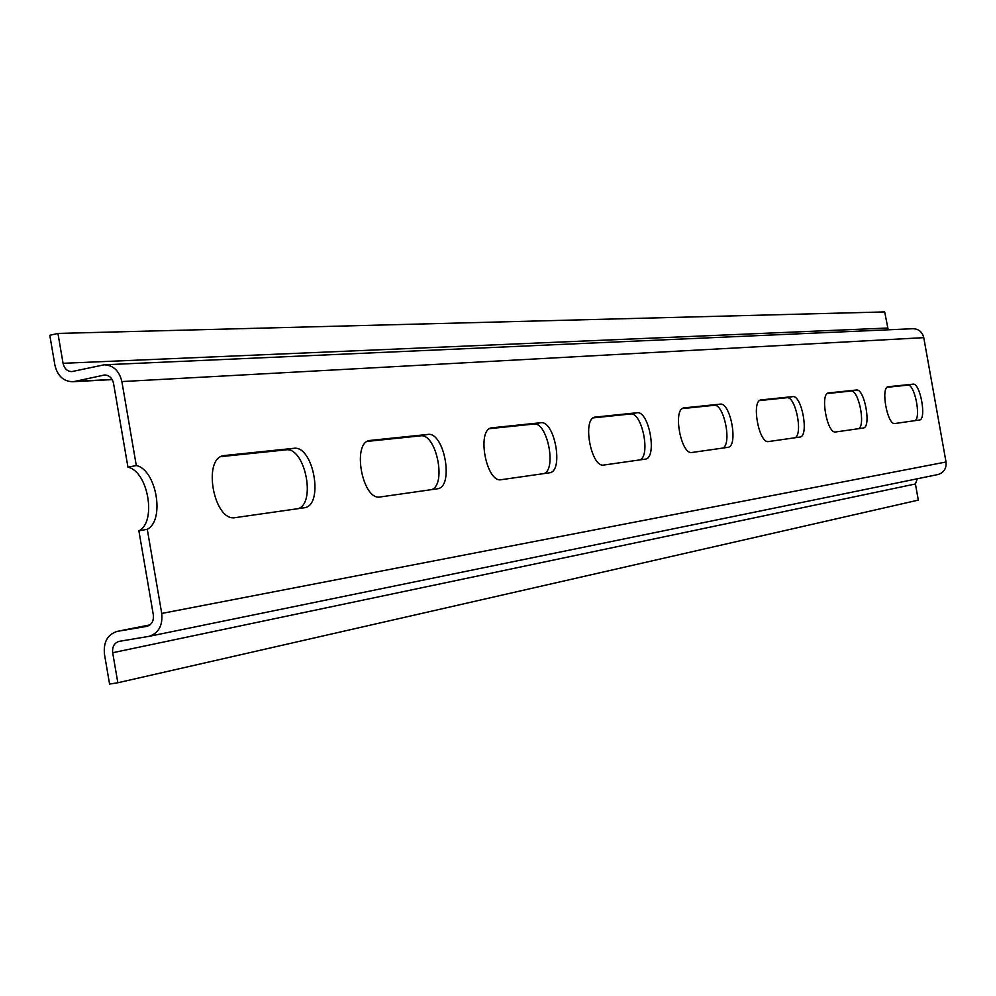 <?xml version="1.0" encoding="UTF-8"?>
<svg xmlns="http://www.w3.org/2000/svg" width="996" height="996" viewBox="0 0 996 996"><rect width="100%" height="100%" fill="white"/><g stroke="black" fill="none" stroke-linecap="round" stroke-linejoin="round"><path stroke-width="1.49" d="M221.062 456.604L285.852 449.868C304.49 446.494 316.392 502.183 298.439 508.62M489.634 428.654L533.794 424.059C546.978 421.47 556.839 468.494 544.19 473.561M682.322 408.609L714.02 405.31C723.831 403.218 732.234 443.917 722.859 448.063M827.315 393.52L850.945 391.055C858.515 389.324 865.848 425.192 858.639 428.691M887.125 387.295L907.767 385.141C914.502 383.547 921.387 417.411 914.988 420.648M759.599 400.566L786.852 397.728C795.443 395.823 803.274 433.957 795.082 437.754M593.305 417.872L630.505 414C641.822 411.672 650.898 455.309 640.067 459.878M367.387 441.377L420.461 435.862C436.024 432.911 446.818 483.907 431.853 489.584M888.195 329.813L884.685 311.922L57.942 333.436L63.059 363.303C64.342 368.632 67.267 371.408 71.824 371.608L104.132 364.81C113.357 365.221 119.271 370.823 121.873 381.58L136.303 465.53L127.949 467.199C148.155 471.332 156.87 521.991 138.892 530.856L153.334 614.893C153.882 620.981 151.728 624.803 146.873 626.36L147.084 626.322M127.949 467.199L113.544 383.385C112.237 377.982 109.261 375.181 104.63 374.994L74.663 381.431L112.112 379.439M235.454 517.609C213.978 522.402 201.964 458.197 223.839 455.595L293.671 448.325C313.454 444.901 324.323 505.445 304.328 507.773L235.454 517.609M501.262 479.686C486.235 483.234 476.287 429.388 491.675 427.832L540.666 422.74C554.71 420.113 563.91 471.332 549.655 472.776L501.262 479.686M692.058 452.458C680.978 455.234 672.474 408.883 683.879 407.912L720.145 404.139C730.603 402.048 738.596 446.407 727.927 447.341L692.058 452.458M835.681 431.965C827.178 434.219 819.72 393.532 828.523 392.922L856.448 390.021C864.54 388.291 871.612 427.421 863.32 428.019L835.681 431.965M894.943 423.512C887.411 425.553 880.389 387.22 888.208 386.734L913.008 384.157C920.204 382.564 926.89 419.515 919.495 420.001L894.943 423.512M768.601 441.539C758.94 444.029 750.996 400.691 760.969 399.919L792.654 396.632C801.817 394.727 809.325 436.31 799.95 437.057L768.601 441.539M603.9 465.032C591.076 468.157 581.901 418.345 595.073 417.112L636.992 412.755C649.043 410.427 657.597 457.973 645.333 459.119L603.9 465.032M380.248 496.954C362.432 501.05 351.551 442.473 369.753 440.469L427.782 434.43C444.328 431.455 454.3 486.944 437.543 488.775L380.248 496.954M136.303 465.53C156.447 469.689 165.187 520.422 147.271 529.287L161.738 613.449C162.846 625.588 158.563 633.232 148.902 636.382L119.01 641.387C114.241 642.943 112.137 646.728 112.685 652.729L117.839 682.758L109.572 684.078L104.443 654.098C103.335 642.047 107.568 634.477 117.154 631.389L150.047 624.865L117.528 631.327L146.673 626.397M121.873 381.58L923.765 337.656L946.026 461.995L161.738 613.449M147.271 529.287L138.892 530.856M917.254 478.777L915.424 483.969L918.312 500.117L117.839 682.758M57.942 333.436L49.8 335.291L54.905 365.109C57.482 375.816 63.346 381.356 72.509 381.729L74.663 381.431M923.765 337.656C922.271 331.88 918.686 328.892 912.996 328.705L104.132 364.81M937.622 474.594L937.921 474.544C943.884 472.689 946.586 468.506 946.026 461.995M915.424 483.969L112.685 652.729M63.059 363.303L887.561 328.033M105.813 375.031L103.509 375.143M907.767 385.141L913.008 384.157M850.945 391.055L856.448 390.021M786.852 397.728L792.654 396.632M714.02 405.31L720.145 404.139M594.699 417.2L595.459 417.063M630.505 414L636.992 412.755M491.202 427.944L492.161 427.757M533.794 424.059L540.666 422.74M369.118 440.63L370.4 440.381M420.461 435.862L427.782 434.43M222.98 455.819L224.723 455.471M285.852 449.868L293.671 448.325M112.212 379.601L72.509 381.729M937.921 474.544L148.902 636.382"/></g></svg>
